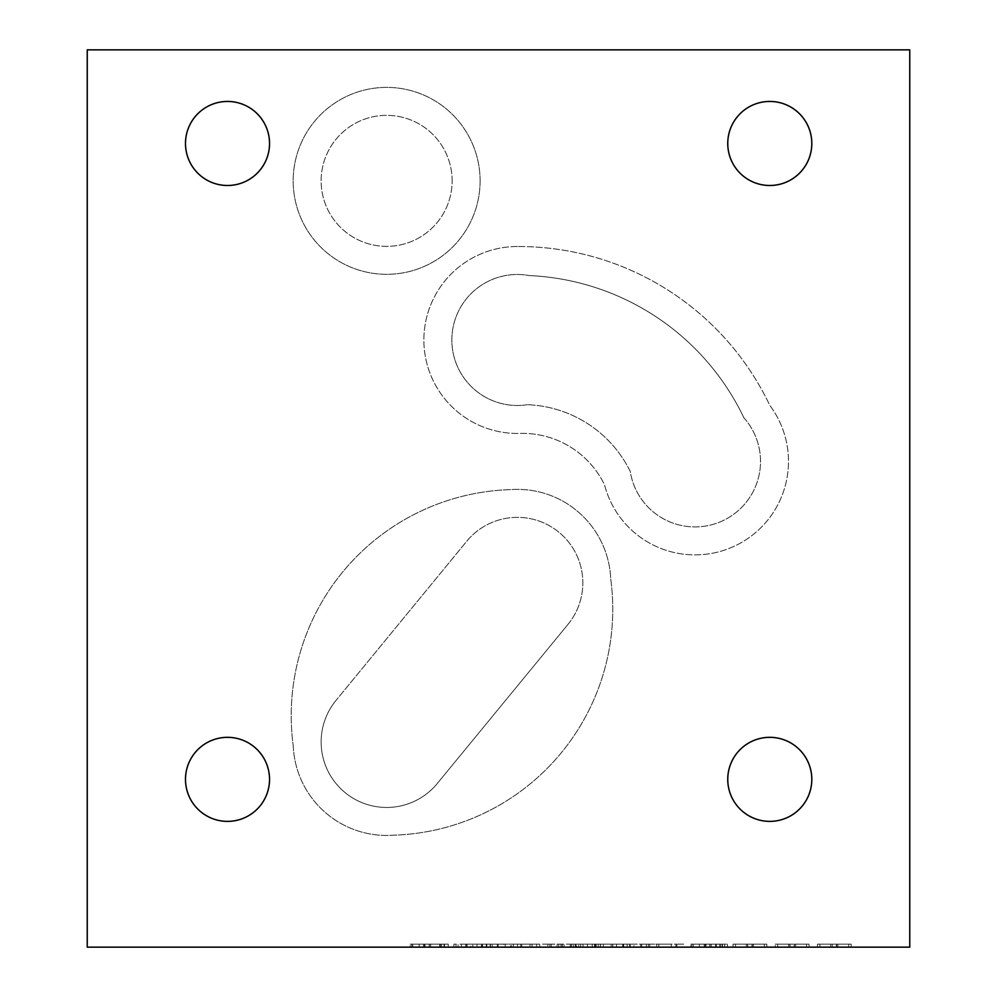 <?xml version="1.0" encoding="UTF-8"?>
<svg xmlns="http://www.w3.org/2000/svg" width="997" height="997" viewBox="0 0 997 997"><rect width="100%" height="100%" fill="white"/><g stroke="black" fill="none" stroke-linecap="round" stroke-linejoin="round"><path stroke-width="0.75" stroke-dasharray="4.99 3.74" d="M587.52 947.15L630.179 947.15L595.309 947.15L630.179 947.15L622.701 947.15L622.701 944.159L587.52 944.159L630.179 944.159L595.309 944.159L622.701 944.159L622.701 947.15L587.52 947.15L587.52 944.159M600.331 947.15L600.331 944.159M595.309 947.15L595.309 944.159M623.661 947.15L623.661 944.159M629.63 947.15L629.63 944.159L629.581 947.15M630.179 947.15L630.179 944.159L630.179 947.15M648.349 947.15L616.507 947.15L656.736 947.15L648.349 947.15L648.349 944.159L616.507 944.159L648.349 944.159M656.736 947.15L656.736 944.159L656.736 947.15M623.474 947.15L623.474 944.159L623.474 947.15M616.507 947.15L616.507 944.159L616.507 947.15M649.77 947.15L649.77 944.159L649.77 947.15M627.125 947.15L627.125 944.159M571.617 944.159L611.173 944.159L571.617 944.159L571.617 947.15L564.053 947.15L564.053 944.159M587.432 944.159L596.131 944.159L587.432 944.159L587.432 947.15L578.771 947.15L578.771 944.159M578.771 947.15L587.432 947.15M596.131 947.15L596.131 944.159M564.053 947.15L611.173 947.15L598.188 947.15L598.188 944.159M603.285 947.15L603.285 944.159M598.188 947.15L576.727 947.15L576.727 944.159M576.727 947.15L571.617 947.15M611.173 947.15L611.173 944.159M592.218 947.15L592.218 944.159M583.008 947.15L583.008 944.159M752.025 947.15L766.83 947.15L753.483 947.15L766.83 947.15L764.375 947.15L764.375 944.159L733.019 944.159L766.83 944.159L764.375 944.159L764.375 947.15L752.025 947.15L752.025 944.159M766.83 947.15L766.83 944.159L753.483 944.159L766.83 944.159L766.83 947.15M746.367 947.15L733.019 947.15L752.299 947.15L752.299 944.159L752.299 947.15L747.551 947.15L747.551 944.159L747.825 947.15L735.524 947.15L735.524 944.159L735.524 947.15L733.019 947.15L733.019 944.159L733.019 947.15L746.367 947.15L746.367 944.159M753.483 947.15L753.483 944.159M751.975 947.15L751.975 944.159M444.625 944.159L411.674 944.159L444.625 944.159L444.625 947.15L456.015 947.15L456.015 944.159M439.702 944.159L424.847 944.159L448.226 944.159L439.702 944.159L439.702 947.15L424.847 947.15L440.387 947.15L440.387 944.159M419.151 944.159L424.847 944.159L419.151 944.159L419.151 947.15L419.151 944.159M440.387 947.15L448.226 947.15L448.226 944.159M448.226 947.15L439.702 947.15M456.015 947.15L411.674 947.15L411.674 944.159L411.674 947.15L444.625 947.15M424.847 947.15L419.151 947.15L424.847 947.15L424.847 944.159L424.847 947.15M444.525 947.15L444.525 944.159M836.408 947.15L851.226 947.15L837.866 947.15L851.226 947.15L848.759 947.15L848.759 944.159L817.415 944.159L851.226 944.159L848.759 944.159L848.759 947.15L836.408 947.15L836.408 944.159M851.226 947.15L851.226 944.159L837.866 944.159L851.226 944.159L851.226 947.15M832.171 947.15L819.92 947.15L836.682 947.15L836.682 944.159L836.682 947.15L831.947 947.15L832.171 944.159M830.763 947.15L817.415 947.15L819.92 947.15L819.92 944.159L819.92 947.15L817.415 947.15L817.415 944.159L817.415 947.15L830.763 947.15L830.763 944.159M837.866 947.15L837.866 944.159M836.371 947.15L836.371 944.159M832.221 947.15L832.221 944.159M465.624 944.159L505.18 944.159L465.624 944.159L465.624 947.15L458.059 947.15L458.059 944.159M481.439 944.159L490.138 944.159L481.439 944.159L481.439 947.15L472.777 947.15L472.777 944.159M472.777 947.15L481.439 947.15M490.138 947.15L490.138 944.159M458.059 947.15L505.18 947.15L492.194 947.15L492.194 944.159M497.291 947.15L497.291 944.159M492.194 947.15L470.734 947.15L470.734 944.159M470.734 947.15L465.624 947.15M505.18 947.15L505.18 944.159M486.224 947.15L486.224 944.159M477.015 947.15L477.015 944.159M486.723 947.15L453.872 947.15L498.213 947.15L486.723 947.15L486.723 944.159L453.872 944.159L486.723 944.159M498.213 947.15L498.213 944.159M453.872 947.15L453.872 944.159L453.872 947.15M461.349 947.15L467.045 947.15L461.349 947.15L461.349 944.159L467.045 944.159L461.349 944.159L461.349 947.15M481.9 947.15L467.045 947.15L490.412 947.15L481.9 947.15L481.9 944.159L467.045 944.159L481.9 944.159M490.412 947.15L490.412 944.159M482.573 947.15L482.573 944.159M548.338 944.159L510.514 944.159L548.338 944.159L548.338 947.15L558.719 947.15L558.719 944.159L558.719 947.15L510.514 947.15L510.514 944.159L510.514 947.15L520.721 947.15L520.721 944.159M517.48 947.15L517.48 944.159L517.48 947.15M520.721 947.15L534.753 947.15L534.753 944.159M534.753 947.15L548.338 947.15M532.024 947.15L532.024 944.159M536.573 947.15L536.573 944.159M551.254 947.15L551.254 944.159L551.254 947.15M539.726 944.159L503.772 944.159L539.726 944.159L539.726 947.15L503.772 947.15L503.772 944.159M511.424 947.15L521.767 947.15L511.424 947.15L511.424 944.159M503.772 947.15L539.726 947.15M530.018 944.159L521.767 944.159L532.062 944.159L530.018 944.159L530.018 947.15L530.055 944.159M532.062 947.15L532.062 944.159M711.285 944.159L724.632 944.159L711.285 944.159L711.285 947.15L724.632 947.15L724.632 944.159L722.177 944.159L724.632 944.159L724.632 947.15L711.285 947.15M709.777 944.159L722.177 944.159L709.777 944.159L709.777 947.15L722.177 947.15L722.177 944.159L722.177 947.15L724.632 947.15L709.827 947.15L710.101 944.159L705.365 944.159L710.101 944.159L709.777 947.15L709.827 944.159M705.639 944.159L693.326 944.159L705.639 944.159L705.639 947.15L705.365 944.159L705.365 947.15L693.326 947.15L693.326 944.159L690.821 944.159L693.326 944.159L693.326 947.15L705.639 947.15M704.181 944.159L690.821 944.159L704.181 944.159L704.181 947.15L690.821 947.15L693.326 947.15L690.821 947.15L690.821 944.159L690.821 947.15L704.181 947.15M705.589 947.15L705.589 944.159L719.622 944.159L705.54 944.159L705.54 947.15L699.346 947.15L699.346 944.159L691.868 944.159L727.411 944.159L699.346 944.159L699.346 947.15L719.622 947.15L705.54 947.15M581.002 944.159L547.515 944.159L581.002 944.159L581.002 947.15L547.515 947.15L548.063 944.159M548.063 947.15L554.12 947.15L554.12 944.159M554.12 947.15L570.483 947.15L570.483 944.159M570.483 947.15L573.35 947.15L573.35 944.159M573.35 947.15L570.159 947.15L570.159 944.159M570.159 947.15L581.002 947.15M557.086 947.15L557.086 944.159L557.086 947.15M580.69 947.15L580.69 944.159L580.69 947.15M549.833 947.15L549.833 944.159L549.833 947.15M795.681 944.159L809.028 944.159L795.681 944.159L795.681 947.15L809.028 947.15L809.028 944.159L806.561 944.159L809.028 944.159L809.028 947.15L795.681 947.15M794.173 944.159L806.561 944.159L794.173 944.159L794.173 947.15L806.561 947.15L806.561 944.159L806.561 947.15L809.028 947.15L794.223 947.15L794.497 944.159L789.749 944.159L794.497 944.159L794.173 947.15M790.023 944.159L777.722 944.159L790.023 944.159L790.023 947.15L789.749 944.159L789.749 947.15L777.722 947.15L777.722 944.159L775.217 944.159L777.722 944.159L777.722 947.15L790.023 947.15L789.985 944.159M788.565 944.159L775.217 944.159L788.565 944.159L788.565 947.15L775.217 947.15L777.722 947.15L775.217 947.15L775.217 944.159L775.217 947.15L788.565 947.15M794.223 947.15L794.223 944.159M683.668 947.15L676.926 947.15L683.668 947.15L683.668 944.159L676.926 944.159L683.668 944.159M633.955 947.15L676.926 947.15L676.926 944.159L633.955 944.159L676.926 944.159L676.926 947.15L633.955 947.15L633.955 944.159M641.744 947.15L658.83 947.15L641.744 947.15L641.744 944.159L658.83 944.159L641.744 944.159M640.697 947.15L640.697 944.159M671.28 947.15L658.83 947.15L675.879 947.15L671.28 947.15L671.28 944.159L658.83 944.159L671.28 944.159M675.879 947.15L675.879 944.159M430.679 944.159L444.026 944.159L430.679 944.159L430.679 947.15L444.026 947.15L444.026 944.159L441.571 944.159L444.026 944.159L444.026 947.15L430.679 947.15M429.171 944.159L441.571 944.159L429.171 944.159L429.171 947.15L441.571 947.15L441.571 944.159L441.571 947.15L444.026 947.15L429.221 947.15L429.495 944.159L424.747 944.159L429.495 944.159L429.171 947.15M425.021 944.159L412.721 944.159L425.021 944.159L425.021 947.15L424.747 944.159L424.747 947.15L412.721 947.15L412.721 944.159L410.216 944.159L412.721 944.159L412.721 947.15L425.021 947.15M423.563 944.159L410.216 944.159L423.563 944.159L423.563 947.15L410.216 947.15L412.721 947.15L410.216 947.15L410.216 944.159L410.216 947.15L423.563 947.15M424.984 947.15L424.984 944.159M429.221 947.15L429.221 944.159M727.411 947.15L691.868 947.15L727.411 947.15L727.411 944.159M699.346 947.15L699.346 944.159L699.346 947.15M691.868 947.15L691.868 944.159L691.868 947.15M719.622 947.15L719.622 944.159M716.432 947.15L716.432 944.159M87.238 947.15L909.763 947.15L909.763 49.85L87.238 49.85L87.238 947.15M567.954 624.421L437.247 783.542L567.954 624.421A65.503 65.503 0 0 0 558.918 532.236A65.503 65.503 0 0 0 466.733 541.271L336.026 700.393L466.733 541.271A65.503 65.503 0 0 1 558.918 532.236A65.503 65.503 0 0 1 567.954 624.421M437.247 783.542A65.503 65.503 0 0 1 345.062 792.578A65.503 65.503 0 0 1 336.026 700.393A65.503 65.503 0 0 0 345.062 792.578A65.503 65.503 0 0 0 437.247 783.542M293.243 745.831A93.469 93.469 0 0 0 393.528 835.187A226.12 226.12 0 0 0 610.737 578.983A93.469 93.469 0 0 0 575.668 509.803A92.484 92.484 0 0 0 524.235 489.627A93.469 93.469 0 0 0 510.452 489.627A226.12 226.12 0 0 0 293.243 745.831A226.12 226.12 0 0 1 510.452 489.627A93.469 93.469 0 0 1 524.235 489.627A92.484 92.484 0 0 1 575.668 509.803A93.469 93.469 0 0 1 610.737 578.983A226.12 226.12 0 0 1 393.528 835.187A93.469 93.469 0 0 1 293.243 745.831M743.899 417.818A250.048 250.048 0 0 0 529.27 275.571A250.048 250.048 0 0 1 743.899 417.818A65.503 65.503 0 0 1 722.987 520.646A65.503 65.503 0 0 1 630.278 471.481A119.64 119.64 0 0 0 527.413 404.707A119.64 119.64 0 0 1 630.278 471.481A65.503 65.503 0 0 0 722.987 520.646A65.503 65.503 0 0 0 743.899 417.818M527.413 404.707A65.503 65.503 0 0 1 451.853 339.03A65.503 65.503 0 0 1 529.27 275.571A65.503 65.503 0 0 0 451.853 339.03A65.503 65.503 0 0 0 527.413 404.707M517.343 246.508A93.469 93.469 0 0 0 423.899 341.846A93.469 93.469 0 0 0 521.082 433.371A91.226 91.226 0 0 1 604.506 484.779A93.469 93.469 0 0 0 735.499 545.658A93.469 93.469 0 0 0 769.784 405.33A278.462 278.462 0 0 0 517.343 246.508A278.462 278.462 0 0 1 769.784 405.33A93.469 93.469 0 0 1 735.499 545.658A93.469 93.469 0 0 1 604.506 484.779A91.226 91.226 0 0 0 521.082 433.371A93.469 93.469 0 0 1 423.899 341.846A93.469 93.469 0 0 1 517.343 246.508M480.105 180.856A93.469 93.469 0 0 0 339.902 99.912A93.469 93.469 0 0 0 339.902 261.8A93.469 93.469 0 0 0 480.105 180.856A93.469 93.469 0 0 0 339.902 99.912A93.469 93.469 0 0 0 339.902 261.8A93.469 93.469 0 0 0 480.105 180.856M269.539 143.468A42.024 42.024 0 0 0 206.504 107.078A42.024 42.024 0 0 0 206.504 179.859A42.024 42.024 0 0 0 269.539 143.468A42.024 42.024 0 0 1 227.515 185.492A42.024 42.024 0 0 1 185.492 143.468A42.024 42.024 0 0 1 227.515 101.445A42.024 42.024 0 0 1 269.539 143.468A42.024 42.024 0 0 0 206.504 107.078A42.024 42.024 0 0 0 206.504 179.859A42.024 42.024 0 0 0 269.539 143.468M811.807 143.468A42.024 42.024 0 0 0 748.772 107.078A42.024 42.024 0 0 0 748.772 179.859A42.024 42.024 0 0 0 811.807 143.468A42.024 42.024 0 0 1 769.784 185.492A42.024 42.024 0 0 1 727.76 143.468A42.024 42.024 0 0 1 769.784 101.445A42.024 42.024 0 0 1 811.807 143.468A42.024 42.024 0 0 0 748.772 107.078A42.024 42.024 0 0 0 748.772 179.859A42.024 42.024 0 0 0 811.807 143.468M811.807 779.355A42.024 42.024 0 0 0 748.772 742.964A42.024 42.024 0 0 0 748.772 815.745A42.024 42.024 0 0 0 811.807 779.355A42.024 42.024 0 0 1 769.784 821.378A42.024 42.024 0 0 1 727.76 779.355A42.024 42.024 0 0 1 769.784 737.331A42.024 42.024 0 0 1 811.807 779.355A42.024 42.024 0 0 0 748.772 742.964A42.024 42.024 0 0 0 748.772 815.745A42.024 42.024 0 0 0 811.807 779.355M269.539 779.355A42.024 42.024 0 0 0 206.504 742.964A42.024 42.024 0 0 0 206.504 815.745A42.024 42.024 0 0 0 269.539 779.355A42.024 42.024 0 0 1 227.515 821.378A42.024 42.024 0 0 1 185.492 779.355A42.024 42.024 0 0 1 227.515 737.331A42.024 42.024 0 0 1 269.539 779.355A42.024 42.024 0 0 0 206.504 742.964A42.024 42.024 0 0 0 206.504 815.745A42.024 42.024 0 0 0 269.539 779.355M452.14 180.856A65.503 65.503 0 0 0 353.885 124.127A65.503 65.503 0 0 0 353.885 237.585A65.503 65.503 0 0 0 452.14 180.856A65.503 65.503 0 0 0 353.885 124.127A65.503 65.503 0 0 0 353.885 237.585A65.503 65.503 0 0 0 452.14 180.856M612.769 947.15L612.806 944.159M600.506 947.15L600.506 944.159M612.669 947.15L612.669 944.159M623.25 947.15L623.25 944.159M594.536 947.15L594.536 944.159M594.586 947.15L594.586 944.159M424.485 947.15L424.485 944.159M424.622 947.15L424.622 944.159M466.808 947.15L466.808 944.159M467.045 947.15L467.045 944.159L467.045 947.15M486.823 947.15L486.823 944.159M466.671 947.15L466.671 944.159M521.767 947.15L521.767 944.159M513.343 947.15L513.343 944.159M513.38 947.15L513.38 944.159M576.042 947.15L576.042 944.159M562.233 947.15L562.233 944.159M562.37 947.15L562.37 944.159M575.219 947.15L575.219 944.159M562.183 947.15L562.183 944.159M560.95 947.15L560.95 944.159M658.793 947.15L658.793 944.159L658.793 947.15M640.66 947.15L640.66 944.159M646.355 947.15L646.355 944.159M658.83 947.15L658.83 944.159M722.489 947.15L722.489 944.159M705.677 947.15L705.677 944.159M704.443 947.15L704.443 944.159M720.719 947.15L720.719 944.159M706.001 947.15L706.001 944.159M715.572 947.15L715.572 944.159"/><path stroke-width="1.5" d="M909.763 947.15L87.238 947.15L87.238 49.85L909.763 49.85L909.763 947.15M185.492 779.355A42.024 42.024 0 0 1 227.515 737.331A42.024 42.024 0 0 1 269.539 779.355A42.024 42.024 0 0 1 227.515 821.378A42.024 42.024 0 0 1 185.492 779.355M185.492 143.468A42.024 42.024 0 0 1 227.515 101.445A42.024 42.024 0 0 1 269.539 143.468A42.024 42.024 0 0 1 227.515 185.492A42.024 42.024 0 0 1 185.492 143.468M727.76 143.468A42.024 42.024 0 0 1 769.784 101.445A42.024 42.024 0 0 1 811.807 143.468A42.024 42.024 0 0 1 769.784 185.492A42.024 42.024 0 0 1 727.76 143.468M727.76 779.355A42.024 42.024 0 0 1 769.784 737.331A42.024 42.024 0 0 1 811.807 779.355A42.024 42.024 0 0 1 769.784 821.378A42.024 42.024 0 0 1 727.76 779.355"/></g></svg>
